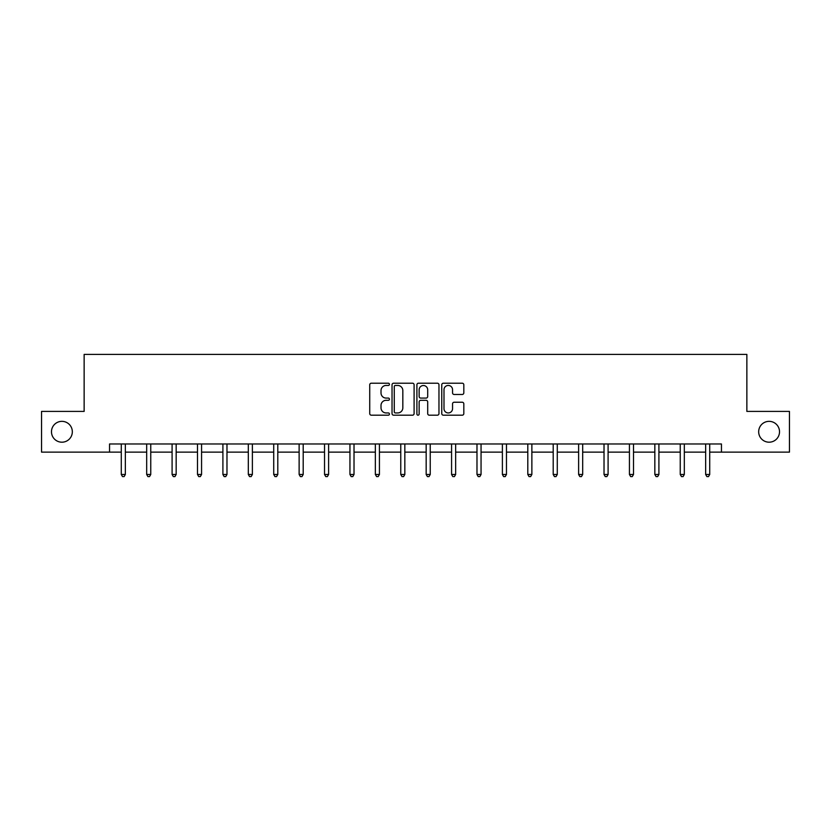 <?xml version="1.0" encoding="UTF-8"?>
<svg xmlns="http://www.w3.org/2000/svg" width="831" height="831" viewBox="0 0 831 831"><rect width="100%" height="100%" fill="white"/><g stroke="black" fill="none" stroke-linecap="round" stroke-linejoin="round"><path stroke-width="1.25" d="M758.672 431.767A10.419 10.419 0 0 0 769.091 442.196A10.419 10.419 0 0 0 779.52 431.767A10.419 10.419 0 0 0 769.091 421.348A10.419 10.419 0 0 0 758.672 431.767M51.48 431.767A10.419 10.419 0 0 0 61.91 442.196A10.419 10.419 0 0 0 72.328 431.767A10.419 10.419 0 0 0 61.91 421.348A10.419 10.419 0 0 0 51.48 431.767M389.438 384.327A1.122 1.122 0 0 0 388.326 383.205L371.332 383.205A1.6 1.6 0 0 0 369.733 384.805L369.733 413.589A1.6 1.6 0 0 0 371.332 415.188L388.326 415.188A1.122 1.122 0 0 0 389.438 414.067A1.122 1.122 0 0 0 388.326 412.945L386.124 412.945A5.111 5.111 0 0 1 381.014 407.834L381.014 405.435A5.111 5.111 0 0 1 386.124 400.313L388.326 400.313A1.122 1.122 0 0 0 389.438 399.192A1.122 1.122 0 0 0 388.326 398.08L386.124 398.08A5.111 5.111 0 0 1 381.014 392.959L381.014 390.56A5.111 5.111 0 0 1 386.124 385.449L388.326 385.449A1.122 1.122 0 0 0 389.438 384.327M462.223 394.476A1.6 1.6 0 0 0 463.823 392.886L463.823 384.805A1.6 1.6 0 0 0 462.223 383.205L443.359 383.205A1.6 1.6 0 0 0 441.76 384.805L441.76 413.589A1.6 1.6 0 0 0 443.359 415.188L462.223 415.188A1.6 1.6 0 0 0 463.823 413.589L463.823 403.835A1.6 1.6 0 0 0 462.223 402.235L454.152 402.235A1.6 1.6 0 0 0 452.552 403.835L452.552 408.665A4.28 4.28 0 0 1 448.273 412.945A4.28 4.28 0 0 1 443.993 408.665L443.993 389.729A4.28 4.28 0 0 1 448.273 385.449A4.28 4.28 0 0 1 452.552 389.729L452.552 392.886A1.6 1.6 0 0 0 454.152 394.476L462.223 394.476M109.547 452.126L41.55 452.126L41.55 411.407L84.139 411.407L84.139 354.411L746.861 354.411L746.861 411.407L789.45 411.407L789.45 452.126L721.453 452.126L721.453 443.983L109.547 443.983L109.547 452.126L121.274 452.126M414.098 384.805A1.6 1.6 0 0 0 412.498 383.205L393.634 383.205A1.6 1.6 0 0 0 392.035 384.805L392.035 413.589A1.6 1.6 0 0 0 393.634 415.188L412.498 415.188A1.6 1.6 0 0 0 414.098 413.589L414.098 384.805M418.502 383.205L437.366 383.205A1.6 1.6 0 0 1 438.965 384.805L438.965 413.589A1.6 1.6 0 0 1 437.366 415.188L429.284 415.188A1.6 1.6 0 0 1 427.695 413.589L427.695 401.913A1.6 1.6 0 0 0 426.095 400.313L420.735 400.313A1.6 1.6 0 0 0 419.136 401.913L419.136 414.067A1.122 1.122 0 0 1 418.014 415.188A1.122 1.122 0 0 1 416.902 414.067L416.902 384.805A1.6 1.6 0 0 1 418.502 383.205M125.346 452.126L146.682 452.126M150.754 452.126L172.09 452.126M176.162 452.126L197.498 452.126M201.569 452.126L222.905 452.126M226.977 452.126L248.313 452.126M252.385 452.126L273.721 452.126M277.793 452.126L299.129 452.126M303.201 452.126L324.537 452.126M328.609 452.126L349.944 452.126M354.016 452.126L375.352 452.126M379.424 452.126L400.76 452.126M404.832 452.126L426.168 452.126M430.24 452.126L451.576 452.126M455.648 452.126L476.984 452.126M481.056 452.126L502.391 452.126M506.463 452.126L527.799 452.126M531.871 452.126L553.207 452.126M557.279 452.126L578.615 452.126M582.687 452.126L604.023 452.126M608.095 452.126L629.431 452.126M633.502 452.126L654.838 452.126M658.91 452.126L680.246 452.126M684.318 452.126L705.654 452.126M709.726 452.126L721.453 452.126M395.4 385.449A1.122 1.122 0 0 0 394.278 386.571L394.278 411.823A1.122 1.122 0 0 0 395.4 412.945L397.717 412.945A5.111 5.111 0 0 0 402.827 407.834L402.827 390.56A5.111 5.111 0 0 0 397.717 385.449L395.4 385.449M427.695 389.801A4.28 4.28 0 0 0 423.415 385.532A4.28 4.28 0 0 0 419.136 389.801L419.136 396.48A1.6 1.6 0 0 0 420.735 398.08L426.095 398.08A1.6 1.6 0 0 0 427.695 396.48L427.695 389.801M125.564 443.983L125.46 444.221A1.631 1.631 0 0 0 125.346 444.834L125.346 474.48L121.274 474.48L121.274 444.834A1.631 1.631 0 0 0 121.16 444.221L121.056 443.983M125.346 474.48L124.12 476.589L122.5 476.589L121.274 474.48M150.972 443.983L150.868 444.221A1.631 1.631 0 0 0 150.754 444.834L150.754 474.48L146.682 474.48L146.682 444.834A1.631 1.631 0 0 0 146.568 444.221L146.464 443.983M150.754 474.48L149.528 476.589L147.908 476.589L146.682 474.48M176.38 443.983L176.276 444.221A1.631 1.631 0 0 0 176.162 444.834L176.162 474.48L172.09 474.48L172.09 444.834A1.631 1.631 0 0 0 171.975 444.221L171.872 443.983M176.162 474.48L174.936 476.589L173.315 476.589L172.09 474.48M201.788 443.983L201.684 444.221A1.631 1.631 0 0 0 201.569 444.834L201.569 474.48L197.498 474.48L197.498 444.834A1.631 1.631 0 0 0 197.383 444.221L197.279 443.983M201.569 474.48L200.344 476.589L198.723 476.589L197.498 474.48M227.195 443.983L227.092 444.221A1.631 1.631 0 0 0 226.977 444.834L226.977 474.48L222.905 474.48L222.905 444.834A1.631 1.631 0 0 0 222.791 444.221L222.687 443.983M226.977 474.48L225.752 476.589L224.131 476.589L222.905 474.48M252.603 443.983L252.499 444.221A1.631 1.631 0 0 0 252.385 444.834L252.385 474.48L248.313 474.48L248.313 444.834A1.631 1.631 0 0 0 248.199 444.221L248.095 443.983M252.385 474.48L251.159 476.589L249.539 476.589L248.313 474.48M278.011 443.983L277.907 444.221A1.631 1.631 0 0 0 277.793 444.834L277.793 474.48L273.721 474.48L273.721 444.834A1.631 1.631 0 0 0 273.607 444.221L273.503 443.983M277.793 474.48L276.567 476.589L274.947 476.589L273.721 474.48M303.419 443.983L303.315 444.221A1.631 1.631 0 0 0 303.201 444.834L303.201 474.48L299.129 474.48L299.129 444.834A1.631 1.631 0 0 0 299.015 444.221L298.911 443.983M303.201 474.48L301.975 476.589L300.355 476.589L299.129 474.48M328.827 443.983L328.723 444.221A1.631 1.631 0 0 0 328.609 444.834L328.609 474.48L324.537 474.48L324.537 444.834A1.631 1.631 0 0 0 324.422 444.221L324.319 443.983M328.609 474.48L327.383 476.589L325.762 476.589L324.537 474.48M354.235 443.983L354.131 444.221A1.631 1.631 0 0 0 354.016 444.834L354.016 474.48L349.944 474.48L349.944 444.834A1.631 1.631 0 0 0 349.83 444.221L349.726 443.983M354.016 474.48L352.791 476.589L351.17 476.589L349.944 474.48M379.642 443.983L379.538 444.221A1.631 1.631 0 0 0 379.424 444.834L379.424 474.48L375.352 474.48L375.352 444.834A1.631 1.631 0 0 0 375.238 444.221L375.134 443.983M379.424 474.48L378.198 476.589L376.578 476.589L375.352 474.48M405.05 443.983L404.946 444.221A1.631 1.631 0 0 0 404.832 444.834L404.832 474.48L400.76 474.48L400.76 444.834A1.631 1.631 0 0 0 400.646 444.221L400.542 443.983M404.832 474.48L403.606 476.589L401.986 476.589L400.76 474.48M430.458 443.983L430.354 444.221A1.631 1.631 0 0 0 430.24 444.834L430.24 474.48L426.168 474.48L426.168 444.834A1.631 1.631 0 0 0 426.054 444.221L425.95 443.983M430.24 474.48L429.014 476.589L427.394 476.589L426.168 474.48M455.866 443.983L455.762 444.221A1.631 1.631 0 0 0 455.648 444.834L455.648 474.48L451.576 474.48L451.576 444.834A1.631 1.631 0 0 0 451.462 444.221L451.358 443.983M455.648 474.48L454.422 476.589L452.802 476.589L451.576 474.48M481.274 443.983L481.17 444.221A1.631 1.631 0 0 0 481.056 444.834L481.056 474.48L476.984 474.48L476.984 444.834A1.631 1.631 0 0 0 476.869 444.221L476.765 443.983M481.056 474.48L479.83 476.589L478.209 476.589L476.984 474.48M506.681 443.983L506.578 444.221A1.631 1.631 0 0 0 506.463 444.834L506.463 474.48L502.391 474.48L502.391 444.834A1.631 1.631 0 0 0 502.277 444.221L502.173 443.983M506.463 474.48L505.238 476.589L503.617 476.589L502.391 474.48M532.089 443.983L531.985 444.221A1.631 1.631 0 0 0 531.871 444.834L531.871 474.48L527.799 474.48L527.799 444.834A1.631 1.631 0 0 0 527.685 444.221L527.581 443.983M531.871 474.48L530.645 476.589L529.025 476.589L527.799 474.48M557.497 443.983L557.393 444.221A1.631 1.631 0 0 0 557.279 444.834L557.279 474.48L553.207 474.48L553.207 444.834A1.631 1.631 0 0 0 553.093 444.221L552.989 443.983M557.279 474.48L556.053 476.589L554.433 476.589L553.207 474.48M582.905 443.983L582.801 444.221A1.631 1.631 0 0 0 582.687 444.834L582.687 474.48L578.615 474.48L578.615 444.834A1.631 1.631 0 0 0 578.501 444.221L578.397 443.983M582.687 474.48L581.461 476.589L579.841 476.589L578.615 474.48M608.313 443.983L608.209 444.221A1.631 1.631 0 0 0 608.095 444.834L608.095 474.48L604.023 474.48L604.023 444.834A1.631 1.631 0 0 0 603.908 444.221L603.805 443.983M608.095 474.48L606.869 476.589L605.248 476.589L604.023 474.48M633.721 443.983L633.617 444.221A1.631 1.631 0 0 0 633.502 444.834L633.502 474.48L629.431 474.48L629.431 444.834A1.631 1.631 0 0 0 629.316 444.221L629.212 443.983M633.502 474.48L632.277 476.589L630.656 476.589L629.431 474.48M659.128 443.983L659.025 444.221A1.631 1.631 0 0 0 658.91 444.834L658.91 474.48L654.838 474.48L654.838 444.834A1.631 1.631 0 0 0 654.724 444.221L654.62 443.983M658.91 474.48L657.685 476.589L656.064 476.589L654.838 474.48M684.536 443.983L684.432 444.221A1.631 1.631 0 0 0 684.318 444.834L684.318 474.48L680.246 474.48L680.246 444.834A1.631 1.631 0 0 0 680.132 444.221L680.028 443.983M684.318 474.48L683.092 476.589L681.472 476.589L680.246 474.48M709.944 443.983L709.84 444.221A1.631 1.631 0 0 0 709.726 444.834L709.726 474.48L705.654 474.48L705.654 444.834A1.631 1.631 0 0 0 705.54 444.221L705.436 443.983M709.726 474.48L708.5 476.589L706.88 476.589L705.654 474.48"/></g></svg>
